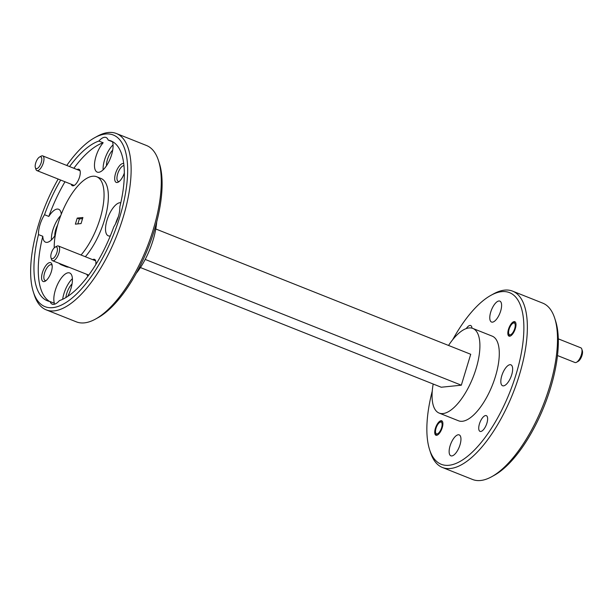 <?xml version="1.0" encoding="UTF-8"?>
<svg xmlns="http://www.w3.org/2000/svg" width="613" height="613" viewBox="0 0 613 613"><rect width="100%" height="100%" fill="white"/><g stroke="black" fill="none" stroke-linecap="round" stroke-linejoin="round"><path stroke-width="0.92" d="M557.485 355.548L574.94 362.498A7.908 3.172 -68.3 0 0 575.607 362.582A7.908 3.172 -68.3 0 0 576.534 362.268A7.908 3.172 -68.3 0 0 580.817 356.322A7.908 3.172 -68.3 0 0 581.791 349.058A7.908 3.172 -68.3 0 0 580.787 347.801L558.297 338.851M513.725 322.967A6.329 2.544 -68.3 0 0 512.989 323.22A6.329 2.544 -68.3 0 0 509.556 327.978A6.329 2.544 -68.3 0 0 508.782 333.786A6.329 2.544 -68.3 0 0 510.116 334.859A6.329 2.544 -68.3 0 0 514.705 328.629A6.329 2.544 -68.3 0 0 513.725 322.967M581.791 349.058L582.35 350.812A6.329 2.544 111.7 0 1 581.576 356.62A6.329 2.544 111.7 0 1 578.143 361.379L576.534 362.268M40.297 156.767A6.329 2.544 -68.3 0 0 39.554 157.02A6.329 2.544 -68.3 0 0 36.129 161.778A6.329 2.544 -68.3 0 0 35.355 167.587A6.329 2.544 -68.3 0 0 36.68 168.659A6.329 2.544 -68.3 0 0 41.278 162.43A6.329 2.544 -68.3 0 0 40.297 156.767M39.554 157.02L41.171 156.131A7.908 3.172 111.7 0 1 42.09 155.817A7.908 3.172 111.7 0 1 42.757 155.901A7.908 3.172 111.7 0 1 43.071 163.663A7.908 3.172 111.7 0 1 37.577 170.682A7.908 3.172 111.7 0 1 36.91 170.598A7.908 3.172 111.7 0 1 35.914 169.341L35.355 167.587M440.617 422.066A6.329 2.544 -68.3 0 0 439.873 422.319A6.329 2.544 -68.3 0 0 436.448 427.069A6.329 2.544 -68.3 0 0 435.674 432.885A6.329 2.544 -68.3 0 0 437 433.958A6.329 2.544 -68.3 0 0 441.598 427.728A6.329 2.544 -68.3 0 0 440.617 422.066M55.921 246.87A6.329 2.544 -68.3 0 0 55.185 247.123A6.329 2.544 -68.3 0 0 51.753 251.882A6.329 2.544 -68.3 0 0 50.979 257.69A6.329 2.544 -68.3 0 0 52.312 258.763A6.329 2.544 -68.3 0 0 56.902 252.533A6.329 2.544 -68.3 0 0 55.921 246.87M55.185 247.123L56.794 246.234A7.908 3.172 111.7 0 1 57.722 245.92A7.908 3.172 111.7 0 1 58.388 246.005A7.908 3.172 111.7 0 1 58.695 253.767A7.908 3.172 111.7 0 1 53.201 260.786A7.908 3.172 111.7 0 1 52.542 260.701A7.908 3.172 111.7 0 1 51.538 259.445L50.979 257.69M58.174 179.057A92.364 37.087 -68.3 0 0 33.347 291.949A92.364 37.087 -68.3 0 0 52.764 307.642A92.364 37.087 -68.3 0 0 119.857 216.703A92.364 37.087 -68.3 0 0 105.52 134.017A92.364 37.087 -68.3 0 0 94.716 137.687A92.364 37.087 -68.3 0 0 66.779 165.456M94.716 137.687L97.298 136.262A94.892 38.106 111.7 0 1 108.394 132.5A94.892 38.106 111.7 0 1 116.37 133.511A94.892 38.106 111.7 0 1 120.117 226.634A94.892 38.106 111.7 0 1 54.197 310.875A94.892 38.106 111.7 0 1 46.22 309.864A94.892 38.106 111.7 0 1 34.244 294.753L33.347 291.949M442.44 467.489L472.585 479.489A94.892 38.106 -68.3 0 0 480.569 480.5A94.892 38.106 -68.3 0 0 491.664 476.738A94.892 38.106 -68.3 0 0 543.072 405.4A94.892 38.106 -68.3 0 0 554.719 318.247A94.892 38.106 -68.3 0 0 542.743 303.136L512.598 291.144A94.892 38.106 111.7 0 1 516.345 384.267A94.892 38.106 111.7 0 1 450.417 468.508A94.892 38.106 111.7 0 1 442.44 467.489A94.892 38.106 111.7 0 1 430.464 452.386L429.567 449.582A92.364 37.087 -68.3 0 0 448.992 465.275A92.364 37.087 -68.3 0 0 516.077 374.336A92.364 37.087 -68.3 0 0 501.74 291.65A92.364 37.087 -68.3 0 0 490.944 295.32A92.364 37.087 -68.3 0 0 452.716 339.671M123.734 163.587A10.122 4.061 -68.3 0 0 115.543 173.448A10.122 4.061 -68.3 0 0 118.294 182.107A10.122 4.061 -68.3 0 0 124.332 172.981M123.956 165.579A8.475 3.402 -68.3 0 0 117.665 173.931A8.475 3.402 -68.3 0 0 118.271 181.433A8.475 3.402 -68.3 0 0 119.198 181.486M42.435 272.547A10.122 4.061 -68.3 0 0 45.186 281.206A10.122 4.061 -68.3 0 0 51.354 271.643A10.122 4.061 -68.3 0 0 51.913 264.295A10.122 4.061 -68.3 0 0 47.523 263.751A10.122 4.061 -68.3 0 0 42.435 272.547M52.143 265.368A8.475 3.402 -68.3 0 0 51.423 264.77A8.475 3.402 -68.3 0 0 44.557 273.03A8.475 3.402 -68.3 0 0 45.163 280.524A8.475 3.402 -68.3 0 0 46.09 280.585M71.223 184.245A8.858 3.555 -68.3 0 0 74.142 185.463A8.858 3.555 -68.3 0 0 79.537 177.096A8.858 3.555 -68.3 0 0 80.027 170.675A8.858 3.555 -68.3 0 0 77.069 169.556M86.847 274.356A8.858 3.555 -68.3 0 0 88.149 275.881M112.7 150.154A11.264 4.521 -68.3 0 0 107.421 159.579A11.264 4.521 -68.3 0 0 106.486 165.778M55.323 235.017A17.716 7.111 -68.3 0 1 45.531 242.181A17.716 7.111 -68.3 0 1 42.787 236.289L38.481 234.58A86.035 34.55 -68.3 0 0 47.339 300.776A86.035 34.55 -68.3 0 0 50.097 301.558A17.716 7.111 -68.3 0 0 52.274 304.186A17.716 7.111 -68.3 0 0 59.415 300.615A86.035 34.55 -68.3 0 0 113.765 226.948A17.716 7.111 -68.3 0 0 118.324 216.856A17.716 7.111 -68.3 0 0 119.796 207.079A86.035 34.55 -68.3 0 0 110.945 140.89A86.035 34.55 -68.3 0 0 108.187 140.101A17.716 7.111 -68.3 0 0 106.011 137.481A17.716 7.111 -68.3 0 0 98.869 141.051L103.176 142.76A17.716 7.111 -68.3 0 0 95.965 156.445A17.716 7.111 -68.3 0 0 97.222 172.107A17.716 7.111 -68.3 0 0 111.581 154.859A17.716 7.111 -68.3 0 0 112.493 141.818A86.035 34.55 -68.3 0 1 113.03 141.925M113.045 144.883A17.716 7.111 -68.3 0 0 104.578 159.87A17.716 7.111 -68.3 0 0 103.114 169.847M57.637 224.971A11.264 4.521 -68.3 0 0 55.722 229.653A11.264 4.521 -68.3 0 0 54.787 235.852M60.687 180.053A86.035 34.55 -68.3 0 0 44.519 214.711A17.716 7.111 -68.3 0 0 39.96 224.802A17.716 7.111 -68.3 0 0 38.481 234.58M60.756 215.531A17.716 7.111 -68.3 0 0 52.879 229.944A17.716 7.111 -68.3 0 0 51.415 239.921M72.05 283.942A11.264 4.521 -68.3 0 0 66.771 293.366A11.264 4.521 -68.3 0 0 65.905 297.55M67.729 296.393A17.716 7.111 -68.3 0 0 70.932 288.646A17.716 7.111 -68.3 0 0 69.675 272.977A17.716 7.111 -68.3 0 0 55.316 290.225A17.716 7.111 -68.3 0 0 54.404 303.266L50.097 301.558M72.395 278.662A17.716 7.111 -68.3 0 0 63.928 293.658A17.716 7.111 -68.3 0 0 62.672 299.282M120.815 202.75A17.716 7.111 -68.3 0 0 107.014 220.159A17.716 7.111 -68.3 0 0 108.271 235.821A17.716 7.111 -68.3 0 0 110.309 235.921M118.355 216.741A17.716 7.111 -68.3 0 0 115.627 223.584A17.716 7.111 -68.3 0 0 115.589 223.699M59.086 263.306A47.446 19.057 -68.3 0 0 61.599 264.916L65.913 266.632A47.446 19.057 -68.3 0 0 68.848 267.191M81.039 255.016A47.446 19.057 -68.3 0 0 102.532 208.918A47.446 19.057 -68.3 0 0 96.678 176.743A47.446 19.057 -68.3 0 0 92.693 176.237A47.446 19.057 -68.3 0 0 66.932 201.961A47.446 19.057 -68.3 0 0 54.228 247.867M61.599 264.916A47.446 19.057 -68.3 0 0 64.541 265.475M479.443 423.89A8.475 3.402 -68.3 0 0 480.048 431.391A8.475 3.402 -68.3 0 0 486.914 423.139A8.475 3.402 -68.3 0 0 486.308 415.637A8.475 3.402 -68.3 0 0 479.443 423.89M508.491 329.258A7.785 3.126 -68.3 0 0 509.043 336.146A7.785 3.126 -68.3 0 0 515.349 328.568A7.785 3.126 -68.3 0 0 514.797 321.687A7.785 3.126 -68.3 0 0 508.491 329.258M435.383 428.357A7.785 3.126 -68.3 0 0 435.935 435.238A7.785 3.126 -68.3 0 0 442.241 427.659A7.785 3.126 -68.3 0 0 441.689 420.779A7.785 3.126 -68.3 0 0 435.383 428.357M500.652 311.067A11.264 4.521 111.7 0 1 491.526 322.032A11.264 4.521 111.7 0 1 490.722 312.071A11.264 4.521 111.7 0 1 499.848 301.106A11.264 4.521 111.7 0 1 500.652 311.067M511.702 374.781A11.264 4.521 111.7 0 1 502.576 385.746A11.264 4.521 111.7 0 1 501.771 375.784A11.264 4.521 111.7 0 1 510.897 364.819A11.264 4.521 111.7 0 1 511.702 374.781M460.003 444.854A11.264 4.521 111.7 0 1 450.877 455.819A11.264 4.521 111.7 0 1 450.08 445.858A11.264 4.521 111.7 0 1 459.206 434.893A11.264 4.521 111.7 0 1 460.003 444.854M432.257 391.094A92.364 37.087 -68.3 0 0 429.567 449.582M490.944 295.32L493.519 293.895A94.892 38.106 111.7 0 1 504.614 290.125A94.892 38.106 111.7 0 1 512.598 291.144M46.22 309.864L76.364 321.856A94.892 38.106 -68.3 0 0 84.341 322.875A94.892 38.106 -68.3 0 0 95.444 319.105A94.892 38.106 -68.3 0 0 146.852 247.767A94.892 38.106 -68.3 0 0 158.491 160.614A94.892 38.106 -68.3 0 0 146.522 145.511L116.37 133.511M433.184 384.022A45.546 18.29 -68.3 0 0 439.146 413.078L458.524 420.786A45.546 18.29 -68.3 0 0 462.355 421.277A45.546 18.29 -68.3 0 0 494.001 380.842A45.546 18.29 -68.3 0 0 492.201 336.139L472.822 328.43A45.546 18.29 -68.3 0 0 468.991 327.94A45.546 18.29 -68.3 0 0 448.532 345.448M439.146 413.078A45.546 18.29 -68.3 0 0 442.977 413.56A45.546 18.29 -68.3 0 0 474.623 373.125A45.546 18.29 -68.3 0 0 472.822 328.43M44.519 214.711L48.825 216.427A86.035 34.55 -68.3 0 1 64.993 181.77M98.869 141.051A86.035 34.55 -68.3 0 0 69.553 166.56M103.176 142.76A86.035 34.55 -68.3 0 0 73.859 168.276M42.787 236.289A86.035 34.55 -68.3 0 0 49.561 301.45M77.215 218.09L75.376 224.151L81.062 223.576L82.908 217.508L77.215 218.09L79.376 218.941L77.866 223.898M156.706 221.906A45.546 18.29 111.7 0 1 136.247 273.329M554.719 318.247L555.616 321.051A92.364 37.087 111.7 0 1 544.283 405.883A92.364 37.087 111.7 0 1 494.247 475.313L491.664 476.738M471.979 328.154A8.475 3.402 -68.3 0 0 470.684 325.534A8.475 3.402 -68.3 0 0 466.248 328.576M158.491 160.614L159.395 163.418A92.364 37.087 111.7 0 1 148.055 248.25A92.364 37.087 111.7 0 1 98.019 317.68L95.444 319.105M145.197 259.429L461.328 385.194L441.245 387.232L140.431 267.552M461.328 385.194L470.723 354.276L155.779 228.978M108.187 140.101L112.493 141.818M95.758 264.655A8.858 3.555 -68.3 0 0 95.651 260.778A8.858 3.555 -68.3 0 0 92.693 259.659M61.285 214.175A17.716 7.111 -68.3 0 0 58.626 209.263A17.716 7.111 -68.3 0 0 48.825 216.427M85.345 256.732A47.446 19.057 -68.3 0 0 106.838 210.634A47.446 19.057 -68.3 0 0 100.984 178.46L96.678 176.743M82.571 218.619L79.376 218.941M508.782 333.786L509.342 335.541M512.989 323.22L514.598 322.331M74.204 185.433L36.91 170.598M80.05 170.736L42.757 155.901M435.674 432.885L436.234 434.632M439.873 422.319L441.49 421.43M88.732 275.099L52.542 260.701M95.674 260.839L58.388 246.005"/></g></svg>
